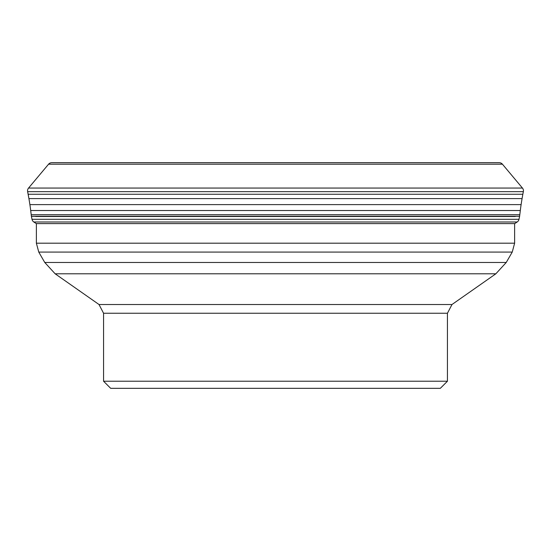 <?xml version="1.0" encoding="UTF-8"?>
<svg xmlns="http://www.w3.org/2000/svg" width="551" height="551" viewBox="0 0 551 551"><rect width="100%" height="100%" fill="white"/><g stroke="black" fill="none" stroke-linecap="round" stroke-linejoin="round"><path stroke-width="0.83" d="M54.962 162.676L51.835 162.676A4.263 4.263 0 0 0 48.571 164.198A4.263 4.263 0 0 1 51.835 162.676L499.165 162.676A4.263 4.263 0 0 1 502.429 164.198L522.451 188.063A4.263 4.263 0 0 1 523.367 191.652L522.83 194.262L28.17 194.262L28.921 198.608A259.955 259.955 0 0 1 29.892 204.621A227.026 227.026 0 0 1 30.691 210.53A1730.071 1730.071 0 0 1 31.2 214.718A110.386 110.386 0 0 0 31.4 216.274L31.407 216.329A3.368 3.368 0 0 0 31.435 216.509L32.013 219.298A4.263 4.263 0 0 0 33.831 221.991L36.249 223.596A3.513 3.513 0 0 0 36.456 223.72A3.513 3.513 0 0 1 36.249 223.596L33.831 221.991L517.169 221.991L514.751 223.596A3.513 3.513 0 0 1 514.544 223.72M522.451 188.063L28.549 188.063L48.571 164.198L28.549 188.063A4.263 4.263 0 0 0 27.633 191.652L28.921 198.608A259.955 259.955 0 0 1 29.892 204.621A227.026 227.026 0 0 1 30.691 210.53A1730.071 1730.071 0 0 1 31.2 214.718A110.386 110.386 0 0 0 31.4 216.274L31.407 216.329A3.368 3.368 0 0 0 31.435 216.509L32.013 219.298A4.263 4.263 0 0 0 33.831 221.991M522.83 194.262L522.079 198.608A259.955 259.955 0 0 0 521.108 204.621A227.026 227.026 0 0 0 520.309 210.53A1730.071 1730.071 0 0 0 519.8 214.718A110.386 110.386 0 0 1 519.6 216.274L31.407 216.329M519.593 216.329A3.368 3.368 0 0 1 519.565 216.509L518.987 219.298A4.263 4.263 0 0 1 517.169 221.991M447.44 381.216L440.332 388.324L110.668 388.324L103.56 381.216L103.56 313.25L447.44 313.25L447.44 381.216L103.56 381.216M28.549 188.063A4.263 4.263 0 0 0 27.633 191.652L28.17 194.262M48.571 164.198L502.429 164.198M27.633 191.652L523.367 191.652M28.921 198.608L522.079 198.608M29.892 204.621L521.108 204.621M30.691 210.53L520.309 210.53M31.2 214.718L519.8 214.718M31.4 216.274L519.6 216.274M35.732 216.509L515.268 216.509M518.987 219.298L32.013 219.298M514.751 223.596L36.249 223.596M447.44 313.25L451.985 304.517L99.015 304.517L103.56 313.25M99.015 304.517L55.148 273.799L495.852 273.799L506.245 262.462L44.755 262.462L38.763 252.082L512.237 252.082L514.62 243.198L36.38 243.198L36.38 223.596M451.985 304.517L495.852 273.799M55.148 273.799L44.755 262.462M506.245 262.462L512.237 252.082M38.763 252.082L36.38 243.198M514.62 243.198L514.62 223.678"/></g></svg>
